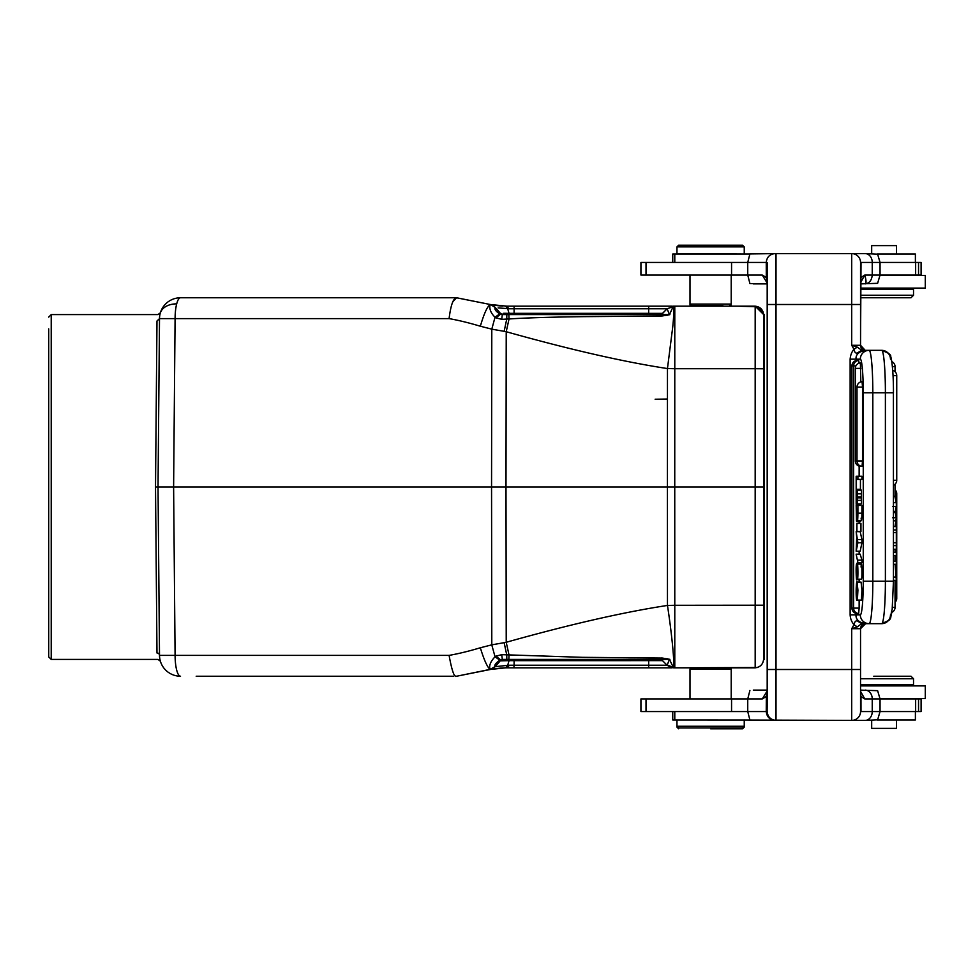 <?xml version="1.0" encoding="UTF-8"?>
<svg xmlns="http://www.w3.org/2000/svg" width="974" height="974" viewBox="0 0 974 974"><rect width="100%" height="100%" fill="white"/><g stroke="black" fill="none" stroke-linecap="round" stroke-linejoin="round"><path stroke-width="1.46" d="M880.046 698.528L925.3 698.528L925.3 685.903L860.541 685.903L860.541 684.649L913.527 684.649L913.527 678.756L860.541 678.756M925.3 275.472L925.3 288.097L925.3 275.472L880.046 275.472M860.541 295.244L913.527 295.244L913.527 289.351L860.541 289.351L860.541 288.097L925.3 288.097M856 359.163L850.132 359.163C850.472 355.108 851.739 351.821 853.954 349.289L857.266 347.134L851.714 345.283L853.954 349.289C854.539 352.247 855.647 353.489 857.29 353.002L864.912 350.336C858.678 351.76 855.708 354.706 856 359.163L860.322 359.163A8.827 8.803 -90 0 1 869.112 350.336L881.689 350.336L861.88 350.336L857.278 347.134M876.454 350.336L865.204 350.336L860.541 345.283A5.04 5.04 0 0 0 865.582 350.336A5.04 5.04 0 0 1 860.541 345.283L851.714 345.283L851.714 304.497L860.541 304.497L860.541 345.283L860.541 297.764L911.007 297.764L860.541 297.764L911.007 297.764L860.541 297.764L860.541 304.497L860.541 266.632M862.745 623.664L865.582 623.664L860.541 628.717A5.04 5.04 0 0 1 865.582 623.664L876.454 623.664L865.582 623.664A5.04 5.04 0 0 0 860.541 628.717L860.541 711.556A8.827 8.827 0 0 1 851.714 720.395L749.907 720.042L747.74 711.556L747.74 698.942L640.929 698.942L640.929 711.556L766.246 711.556C766.806 716.876 769.728 719.823 775 720.395L775.974 720.395C770.629 719.823 767.682 716.864 767.147 711.507L766.246 711.556L766.343 696.495L767.427 691.954M873.775 676.236L911.007 676.236L873.775 676.236M743.406 727.115L744.246 727.115L744.246 719.969M710.606 728.796L742.565 728.796L710.606 728.796M678.647 728.796L676.967 727.115L677.807 727.115M672.754 711.556L672.754 719.969L749.87 720.017M753.304 690.116L767.183 690.116L753.304 690.116M896.494 719.969L896.494 728.382L871.681 728.382L871.681 720.395L865.18 720.395L877.623 719.81L880.046 711.556L921.1 711.556L921.1 698.942L880.046 698.942L880.046 711.556L872.241 711.556L872.241 698.942L864.766 698.942L860.967 696.507L860.992 711.556L872.241 711.556A8.827 7.061 -90 0 1 865.18 720.395L852.213 720.395M689.994 275.058L689.994 304.911L690.834 304.911M509.037 313.36L507.71 308.782L505.701 306.165L506.991 306.177L490.494 304.545L495.145 307.443C494.366 309.367 495.912 311.497 499.784 313.823L500.612 314.188L500.234 313.153L495.096 307.309L500.234 313.153L503.388 314.59L514.102 314.59L514.102 313.36L509.037 313.348L510.12 314.59L509.037 313.36L503.716 313.275M491.188 304.679L494.086 305.179M497.312 305.617L499.966 305.885M500.551 305.933L502.779 306.067M490.19 304.46L495.096 307.309L500.612 314.188L504.398 314.59M507.673 308.612L498.14 307.894M509.037 313.348L514.102 313.348L514.102 308.758L508.793 308.758L506.991 306.177L664.402 306.177M659.629 314.59L662.515 313.36L648.672 313.36L648.672 308.758L514.102 308.758L514.102 306.177L648.66 306.177L648.672 308.758L667.105 308.758L661.492 314.565L667.36 314.59L669.467 314.59L667.105 308.77L673.326 306.579C673.996 310.109 673.801 316.891 672.742 326.923L667.458 368.562C623.762 361.902 570.009 349.617 506.224 331.72L509.037 318.973C526.703 317.743 556.641 317.013 583.56 316.647L661.224 316.014L662.49 315.929L661.492 314.565L661.224 316.014M667.105 308.758L662.515 313.348L659.544 314.59L661.078 314.59L659.544 314.59A4.2 4.2 0 0 0 662.515 313.348L667.105 308.758L662.515 313.36M661.054 314.59L508.842 314.59L509.037 318.961L506.748 319.07L506.833 314.59L502.304 314.59L501.72 319.338L506.748 319.07L504.155 331.33L506.224 331.72L505.993 487L491.553 487L491.797 644.849M652.044 314.59L504.617 314.59M501.074 313.884L500.234 313.153L503.388 314.59L508.842 314.59L502.304 314.59M676.967 727.115L676.967 726.275L744.246 726.275L742.565 727.955L710.606 727.955L742.565 727.955M678.647 727.955L710.606 727.955L678.647 727.955L676.967 726.275L676.967 719.969M915.39 719.969L915.402 711.556L915.39 719.969L877.099 719.969M767.171 692.453L766.294 696.495L762.277 698.942L747.74 698.942L749.907 690.456M762.277 698.942L767.183 690.956M856.925 531.451L856.925 523.379L856.67 531.451L860.943 531.451L860.943 523.379L856.925 523.379M857.595 595.211L856.475 595.211L856.743 600.434C855.586 596.198 856.304 578.179 857.23 582.294L857.339 597.001C858.471 588.552 856.536 580.212 856.414 589.002L857.644 589.002M857.047 585.362L856.475 595.211M856.743 600.434L860.773 600.094M857.059 582.123L857.911 590.122L857.4 600.094L861.418 600.094L861.929 590.122L861.077 582.123L857.059 582.123M857.217 515.806L857.193 513.286M857.631 515.903L857.656 513.249M857.217 515.903L857.449 517.425M856.889 516.975L856.95 509M856.414 509L856.852 517.486M860.371 505.421L857.899 505.421L857.899 513.176C857.79 520.749 857.522 522.393 857.096 518.119L856.67 521.48M860.687 521.48L860.955 520.493M856.487 521.078L856.17 505.421L857.899 505.421M861.917 505.421L861.917 513.176C861.807 520.749 861.54 522.393 861.113 518.119M861.479 520.493L857.449 520.493L857.096 518.131M861.077 567.051C861.734 555.156 862.44 579.737 861.406 579.177L857.376 579.177L857.437 567.124M857.461 567.124L856.67 579.798L860.894 579.177M857.668 570.046L857.242 570.046C856.876 593.19 855.537 569.352 856.414 564.433L856.755 563.276L860.773 563.289L860.432 564.445M857.096 566.271L856.755 563.276M860.773 563.276L860.773 564.08M856.779 566.271C856.085 566.101 856.499 582.269 856.84 575.22L856.657 576.705M856.84 575.269L856.974 570.107M856.962 570.094L857.437 564.08L861.454 564.08M857.047 567.051C857.704 555.156 858.423 579.737 857.376 579.177M857.924 562.619L856.134 554.157L857.924 562.619L861.953 562.619L861.953 560.123L857.924 560.123M856.134 554.157L860.164 554.157L861.953 560.123M860.237 503.96L856.17 504.337L856.17 489.739L860.237 490.129M856.17 504.337L856.84 498.749L857.437 503.96L857.132 497.86L861.162 497.86L861.454 493.842L857.437 493.842L857.132 497.86M857.437 493.842L857.437 490.129L856.828 495.23L856.17 489.739M861.454 493.842L861.454 490.129L857.437 490.129M857.023 496.959L861.053 496.959M861.162 497.86L861.454 500.38L857.437 500.38M857.437 503.96L861.454 503.96L861.454 500.38M856.414 489.277L856.414 479.391L857.899 479.391L857.899 476.237L856.17 476.237L856.17 489.277L860.432 489.277L860.432 479.391M857.899 479.391L861.917 479.391L861.917 476.237L857.899 476.237M857.157 360.782L856.986 360.441A5.467 5.467 0 0 0 851.933 365.895L853.626 365.895L853.626 608.105L859.141 608.105L858.666 613.559A5.467 5.467 0 0 1 853.626 608.105L851.933 608.105L851.933 365.895M857.157 613.218L856.986 613.559A5.467 5.467 0 0 1 851.933 608.105M859.08 363.18L858.703 360.453M858.666 360.441L858.666 360.441A5.467 5.467 0 0 0 853.626 365.895L855.915 365.895M859.141 466.144L859.141 476.237M859.141 504.337L859.141 505.421M859.141 521.528L859.141 523.379M859.141 551.199L859.141 554.157M859.141 562.619L859.141 563.289M859.141 579.798L859.141 582.123M859.141 600.434L859.141 608.105M860.833 381.881L860.395 362.949M860.359 362.937L860.359 362.937A5.467 5.467 0 0 0 855.306 368.379L855.306 460.933L862.514 460.933L862.039 466.376A5.467 5.467 0 0 1 856.998 460.933L856.998 387.092L862.514 387.092L862.075 381.662M860.517 466.035L860.359 466.376A5.467 5.467 0 0 1 855.306 460.933L855.306 460.933M862.039 381.65L862.039 381.65A5.467 5.467 0 0 0 856.998 387.092M862.514 387.092L862.514 460.933M857.364 540.266L856.901 538.196L856.901 544.259L857.619 541.154A24.35 2.118 90 0 1 857.364 540.266M856.682 537.234L856.17 551.199L857.899 542.774L856.17 531.67L856.682 537.234M857.899 542.774L861.917 542.774L861.917 539.572L857.899 539.572M861.917 542.774L860.188 551.199L856.17 551.199M856.17 531.67L860.188 531.67L861.917 539.572M892.537 506.431L896.311 506.431L896.311 502.694L893.45 502.694M896.311 502.694L894.838 496.253L893.45 496.253M895.057 526.496L896.311 517.718L892.537 517.718M893.45 520.81L896.311 520.81M896.311 517.718L895.069 512.068L893.45 512.068M895.069 512.068L896.311 506.431M893.45 552.38L896.311 552.38L896.311 555.594L893.45 555.594M893.45 526.544L896.311 526.544L896.311 549.263L893.45 549.263M896.311 545.61L893.45 545.61M893.45 542.774L895.861 542.774M895.861 532.62L893.45 532.62M893.45 529.953L896.311 529.953M895.155 564.299L896.311 580.358L893.45 580.358M893.45 561.219L896.311 561.219L896.311 564.299L893.45 564.299M893.45 577.058L896.311 577.058M860.541 345.307L861.016 262.444L872.241 262.444A8.827 7.061 -90 0 0 865.18 253.605L851.714 253.605A8.827 8.827 0 0 1 860.541 262.444A8.827 8.827 0 0 0 851.714 253.605L871.681 253.605L871.681 245.618L871.681 253.605M776.01 253.764L775 253.605C769.728 254.177 766.818 257.124 766.258 262.444L767.147 262.493L767.183 268.033M766.343 277.505L767.488 282.143M767.183 283.044L762.277 275.058L766.294 277.505L766.258 262.444L640.929 262.444L640.929 275.058L747.74 275.058L747.74 262.444L749.907 253.958L775 253.605M767.183 268.167L767.11 262.566M766.294 277.505L767.171 281.547M860.541 283.884L877.623 283.312L880.046 275.058L921.1 275.058L921.1 262.444L880.046 262.444L880.046 275.058L872.241 275.058C871.742 280.317 869.392 283.251 865.18 283.884C866.434 283.288 866.288 280.354 864.766 275.058L872.241 275.058L872.241 262.444L865.156 262.444M860.541 282.777L864.766 275.058L860.967 277.541L860.541 280.378M896.494 245.618L896.494 254.031L896.494 245.618L871.681 245.618M749.822 254.031L672.754 254.031L672.754 262.444M915.39 254.031L915.39 262.444L915.402 254.031L877.099 254.031M723.012 305.751L691.674 305.751L723.012 306.177M742.565 245.205L710.606 245.205L742.565 245.205L744.246 246.885L676.967 246.885L676.967 253.605L744.246 254.031M678.647 245.205L710.606 245.205L678.647 245.205L676.967 246.885M691.674 305.751L689.994 304.071L731.206 304.071L730.366 304.911M865.18 253.605L877.623 254.19L880.046 262.444L872.241 262.444M749.907 283.544L747.74 275.058L749.907 283.544L767.183 283.884L753.304 283.884M775.974 253.605L851.714 253.605L851.714 304.497L767.183 304.497L767.183 705.967M860.566 262.444L860.541 266.876M767.11 711.434L767.183 705.833M767.183 262.566L767.183 304.497M857.29 353.002L861.649 350.299M858.155 352.503L861.88 350.323M869.112 350.336A42.479 3.701 90 0 1 871.73 362.742A42.479 3.701 90 0 1 872.826 392.802L872.826 581.198A42.479 3.701 90 0 1 869.112 623.664L864.912 623.664L858.167 621.497L861.88 623.664L864.912 623.664C858.678 622.24 855.708 619.306 856 614.837L860.322 614.837A33.64 2.934 90 0 0 863.256 581.198L893.414 581.198M860.322 614.837A8.827 8.803 -90 0 0 869.112 623.664L881.689 623.664A42.479 3.701 -90 0 0 885.39 581.198L885.39 392.802A42.479 3.701 -90 0 0 881.689 350.336L888.215 353.075L890.613 356.922L891.77 361.61A5.467 5.467 0 0 1 895.057 366.626L892.403 366.626M860.541 693.61L860.967 696.507M861.016 696.507L860.553 694.389M858.155 621.497L861.88 623.677M857.278 626.866L853.954 624.711L851.714 628.717L857.278 626.866L861.649 623.701M857.303 620.998C855.769 620.475 854.661 621.716 853.954 624.711C851.617 621.887 850.339 618.587 850.132 614.837L856 614.837L856 613.389M860.541 707.112L860.566 711.556M860.541 691.333L864.766 698.942M865.18 690.116A8.827 7.061 90 0 1 872.241 698.942L880.046 698.942L877.623 690.688L860.541 690.116M749.907 720.042L775 720.395M731.206 698.942L731.206 669.089L689.994 669.089L689.994 698.942M458.036 675.944L490.056 669.406C487.256 667.068 484.017 659.848 480.34 647.771C469.066 651.156 458.644 653.688 449.087 655.392C451.912 670.842 454.371 677.782 456.465 676.236L455.698 676.029M461.554 675.25L460.836 675.384M500.673 668.067L490.519 669.455L505.701 667.835L507.722 665.254L508.793 665.242L495.328 666.642L490.494 669.455L456.611 676.236L490.494 669.455L495.084 666.691L500.234 660.847L509.037 660.64L510.12 659.41L506.59 659.41M509.037 660.64L500.234 660.847L503.388 659.41L500.234 660.847L500.612 659.812L495.876 656.184L495.036 656.768L499.784 660.177C495.681 663.148 494.135 665.279 495.145 666.569L490.056 669.406C488.851 665.717 490.506 661.504 495.036 656.768L491.773 644.849L480.328 647.771M648.672 660.64L662.515 660.64L667.105 665.242L669.467 659.41L661.492 659.435L662.515 660.64L659.532 659.41L662.515 660.652L667.105 665.242L662.515 660.652L667.105 665.242L673.351 667.823L667.105 665.242L648.672 665.242L648.672 660.64L514.102 660.652M507.722 665.254L509.037 660.652L514.102 660.64L514.102 659.41L510.12 659.41L648.672 659.41L648.672 660.652L648.672 659.41L653.177 659.41L545.696 659.41M509.451 665.242L506.991 667.823L514.102 667.823L510.084 667.823M648.818 667.823L672.133 667.823M674.191 667.835A63.091 63.091 0 0 0 674.787 667.823L674.787 667.823A63.079 63.079 0 0 1 674.617 667.823L667.105 664.974M662.515 660.64L659.629 659.41A4.2 4.2 0 0 1 662.515 660.64A4.2 4.2 0 0 0 659.629 659.41L659.654 659.41M495.876 656.184L501.72 654.662L582.391 657.328L662.49 658.071L661.492 659.435L502.316 659.41L499.784 660.177M506.565 659.41L505.81 659.41M505.883 667.811L500.295 668.091M495.632 668.59L491.2 669.321M508.793 665.242L514.102 665.242L514.102 660.64L509.037 660.652M628.559 657.803L634.464 657.84M528.115 659.41L521.163 659.41M520.907 659.41L508.842 659.41L509.037 655.039L506.224 642.28L504.155 642.67L506.736 654.93L506.833 659.41L503.351 659.41L500.234 660.847L501.062 660.129L503.4 659.41L500.234 660.847L495.096 666.691L490.19 669.515M514.102 667.823L648.672 667.823L514.102 667.823L513.882 665.242M671.707 667.823L669.394 667.823M669.089 667.823L667.458 667.823M666.386 667.823L664.39 667.823M662.637 667.823L661.65 667.823M657.34 667.823L648.976 667.823M757.48 667.507L674.787 667.823L755.179 667.823L740.958 667.823L755.179 667.823L755.179 643.364M674.787 667.823L674.787 605.292L667.458 605.438C671.89 634.037 674.945 665.717 673.326 667.421L669.467 659.41M506.224 642.28C570.058 624.358 623.798 612.086 667.458 605.438L667.421 487L505.993 487L506.224 642.28M669.893 659.349L662.49 658.071M667.714 658.753L667.36 659.386M661.224 657.986L661.078 659.422M501.72 654.662L502.316 659.41L506.833 659.41M491.675 644.861L504.155 642.67M764.432 605.207L764.432 314.59L763.592 314.59L763.592 368.781L755.179 368.708L755.179 667.823C760.183 667.227 762.983 664.414 763.592 659.41L764.432 659.41L763.592 659.41L764.432 659.41L764.432 605.207L674.787 605.292L674.751 487L667.421 487L667.458 368.562L674.787 368.708L674.751 487L763.592 487L763.592 659.41C762.983 664.414 760.183 667.227 755.179 667.823L730.062 667.823M504.155 331.33L491.675 329.139M158.397 445.276L159.505 318.608C160.467 310.84 160.467 310.84 159.505 318.608A21.026 21.026 0 0 1 180.531 297.764A21.026 5.442 90 0 0 176.696 303.864A21.026 5.442 90 0 0 175.089 318.608L159.505 318.608L158.032 487L491.553 487L491.797 329.151L480.34 326.229C469.078 322.844 458.657 320.312 449.087 318.608C450.779 305.227 453.239 298.275 456.465 297.764L180.531 297.764M449.087 655.392L175.089 655.392A21.026 5.442 90 0 0 176.696 670.136A21.026 5.442 90 0 0 180.531 676.236A21.026 21.026 0 0 1 159.505 655.392L175.089 655.392L173.615 487L175.089 318.608L449.087 318.608M158.032 487L159.505 655.392L158.032 487L155.511 487L156.984 321.018C158.141 312.362 158.141 312.362 156.984 321.018L159.505 318.608M196.188 676.236L453.543 676.236M418.613 676.236L216.752 676.236M159.395 643.254L159.407 644.678M159.346 337.296L158.738 406.828M456.465 297.764L490.494 304.545L456.611 297.764L452.947 301.648M158.153 473.498L158.287 458.791M159.505 655.392L159.505 655.392C160.467 663.16 160.467 663.16 159.505 655.392A2.52 2.435 -0.5 0 0 156.984 652.982C158.141 661.638 158.141 661.638 156.984 652.982L155.511 487M160.381 312.788L157.958 314.59L51.22 314.59L51.22 659.41L48.7 656.89L48.7 328.883M655.149 399.23L667.446 399.023M763.592 314.59L764.432 314.59L763.592 314.59C762.983 309.586 760.183 306.773 755.179 306.177L674.787 306.177L674.787 368.708L755.179 368.708L755.179 306.177L673.351 306.165L669.467 314.578M764.432 487L763.592 487L763.592 368.781L764.432 368.781M755.179 306.725L738.353 306.177L755.179 306.177L763.092 311.899L755.179 306.177L730.159 306.177M662.49 315.929L669.893 314.651M667.701 315.247L666.033 314.456M674.787 306.177L667.08 308.746M672.352 306.177L648.672 306.177M490.19 304.485L495.096 307.309M490.056 304.594C489.155 308.904 490.811 313.117 495.036 317.232L499.784 313.823M491.797 329.151L495.036 317.232L495.876 317.816L500.612 314.188L503.01 314.565M495.876 317.816L501.72 319.338M490.056 304.679C487.17 306.713 483.932 313.896 480.352 326.229M456.611 297.764L460.045 298.458M666.569 308.758L653.651 308.758M666.277 306.177L667.458 306.177M669.089 306.177L671.378 306.177M729.636 306.177L731.206 304.911M860.541 288.097L860.541 289.351M860.541 707.355L860.553 711.556A8.827 8.827 0 0 1 851.714 720.395L851.714 669.503L860.541 669.503L860.541 676.236M767.183 669.503L851.714 669.503L851.714 628.717L851.714 640.076L851.714 628.717L860.541 628.717A5.04 5.04 0 0 1 865.582 623.664L881.689 623.664A8.827 8.803 -90 0 0 890.48 614.837M895.057 602.285A5.467 5.467 0 0 0 896.737 598.34L895.057 598.34M896.737 598.34L896.737 493.733L895.057 493.733M890.48 359.163A8.827 8.803 -90 0 0 881.689 350.336C888.617 352.868 891.6 355.06 890.613 356.91C891.198 355.985 893.56 370.169 893.45 392.802L863.256 392.802A33.64 2.934 90 0 0 862.392 368.988A33.64 2.934 90 0 0 860.322 359.163M502.572 314.59L500.234 313.165L495.133 307.297M514.102 313.348L648.672 313.348M514.102 314.59L648.672 314.59L648.672 313.36M674.787 711.556L674.787 719.969M731.559 711.556L731.559 698.942M646.018 711.556L646.018 698.942M918.543 711.556L918.543 698.942M915.645 711.556L915.645 698.942M857.899 513.176L861.917 513.176M860.833 368.379L855.306 368.379M895.203 511.508L893.45 511.508M893.45 480.267L896.737 480.267L896.737 375.66L893.048 375.66M896.737 480.267L896.737 480.267A5.467 5.467 0 0 1 893.45 485.283M892.403 607.374L895.057 607.374L895.057 580.358M674.787 254.031L674.787 262.444M915.645 275.058L915.645 262.444M918.543 275.058L918.543 262.444M646.018 275.058L646.018 262.444M731.559 275.058L731.559 262.444M747.74 275.058L762.277 275.058M776.01 253.751L776.01 720.249M893.414 392.802L893.45 581.198L892.172 609.517C889.225 617.638 894.449 619.294 881.689 623.664L888.605 620.511M863.256 581.198L863.256 392.802M850.132 614.837L850.132 359.163M514.102 665.242L648.672 665.242L648.672 667.823M507.795 659.41L648.672 659.41M670.806 667.446L667.105 665.242M160.186 313.482A21.026 14.427 14.6 0 1 176.696 303.864M514.102 306.177L506.991 306.177M860.541 359.163L851.714 359.163M925.3 685.903L925.3 698.528L925.3 685.903M896.737 493.733A5.467 5.467 0 0 0 895.057 489.776M742.565 728.796L744.246 727.115M691.26 306.177L689.994 304.911M520.834 314.59L508.891 314.59M911.007 676.236L913.527 678.756M863.901 685.903L863.901 684.649M904.274 685.903L904.274 684.649M856.67 521.528L860.687 521.528M896.737 375.66A5.467 5.467 0 0 0 892.732 370.388M895.057 561.219L895.057 555.594M895.057 552.38L895.057 549.263M895.057 497.19L895.057 484.224M895.057 371.715L895.057 366.626M891.66 612.999L891.77 612.39A5.467 5.467 0 0 0 895.057 607.374M911.007 297.764L913.527 295.244L911.007 297.764M863.901 288.097L863.901 289.351L863.901 288.097M904.274 288.097L904.274 289.351L904.274 288.097M744.246 246.885L744.246 253.605M729.526 305.751L731.206 304.071L731.206 275.058M729.952 667.823L731.206 669.089M691.26 667.823L689.994 669.089M666.155 667.823L666.922 667.823M659.52 659.41L662.527 660.652M506.31 667.835L506.991 667.823M507.771 659.41L510.571 659.41M652.105 659.41L652.738 659.41M666.094 667.823L665.242 667.823M656.817 667.823L650.096 667.823M160.381 661.212L157.958 659.41L51.22 659.41M51.22 314.59L48.7 317.11M763.592 659.41L764.432 659.41M755.179 306.177L763.592 314.517L763.592 329.942M666.021 306.177L665.327 306.177M653.931 306.177L649.548 306.177M500.234 313.153L495.449 307.662M500.271 305.909L490.543 304.545M913.527 289.351L913.527 295.244M891.636 613.145L891.247 614.984M891.234 615.044L890.686 616.871M890.565 617.212L890.029 618.417M889.591 619.172L888.629 620.487"/></g></svg>
